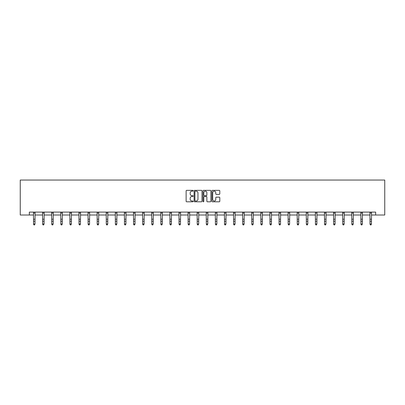 <?xml version="1.0" encoding="UTF-8"?>
<svg xmlns="http://www.w3.org/2000/svg" width="405" height="405" viewBox="0 0 405 405"><rect width="100%" height="100%" fill="white"/><g stroke="black" fill="none" stroke-linecap="round" stroke-linejoin="round"><path stroke-width="0.61" d="M193.175 190.75A0.4 0.4 0 0 0 192.775 190.35L186.695 190.35A0.572 0.572 0 0 0 186.123 190.922L186.123 201.224A0.572 0.572 0 0 0 186.695 201.796L192.775 201.796A0.4 0.4 0 0 0 193.175 201.391A0.4 0.4 0 0 0 192.775 200.991L191.985 200.991A1.833 1.833 0 0 1 190.158 199.164L190.158 198.303A1.833 1.833 0 0 1 191.985 196.471L192.775 196.471A0.4 0.4 0 0 0 193.175 196.071A0.4 0.4 0 0 0 192.775 195.671L191.985 195.671A1.833 1.833 0 0 1 190.158 193.843L190.158 192.982A1.833 1.833 0 0 1 191.985 191.15L192.775 191.15A0.4 0.4 0 0 0 193.175 190.75M219.221 194.385A0.572 0.572 0 0 0 219.793 193.813L219.793 190.922A0.572 0.572 0 0 0 219.221 190.35L212.468 190.35A0.572 0.572 0 0 0 211.896 190.922L211.896 201.224A0.572 0.572 0 0 0 212.468 201.796L219.221 201.796A0.572 0.572 0 0 0 219.793 201.224L219.793 197.731A0.572 0.572 0 0 0 219.221 197.159L216.331 197.159A0.572 0.572 0 0 0 215.759 197.731L215.759 199.462A1.529 1.529 0 0 1 214.23 200.991A1.529 1.529 0 0 1 212.701 199.462L212.701 192.684A1.529 1.529 0 0 1 214.23 191.15A1.529 1.529 0 0 1 215.759 192.684L215.759 193.813A0.572 0.572 0 0 0 216.331 194.385L219.221 194.385M29.342 215.02L29.342 212.104L375.658 212.104L375.658 215.02L384.75 215.02L384.75 180.043L20.25 180.043L20.25 215.02L33.539 215.02M201.999 190.922A0.572 0.572 0 0 0 201.427 190.35L194.673 190.35A0.572 0.572 0 0 0 194.101 190.922L194.101 201.224A0.572 0.572 0 0 0 194.673 201.796L201.427 201.796A0.572 0.572 0 0 0 201.999 201.224L201.999 190.922M203.573 190.35L210.327 190.35A0.572 0.572 0 0 1 210.899 190.922L210.899 201.224A0.572 0.572 0 0 1 210.327 201.796L207.436 201.796A0.572 0.572 0 0 1 206.864 201.224L206.864 197.043A0.572 0.572 0 0 0 206.292 196.471L204.373 196.471A0.572 0.572 0 0 0 203.801 197.043L203.801 201.391A0.4 0.4 0 0 1 203.401 201.796A0.4 0.4 0 0 1 203.001 201.391L203.001 190.922A0.572 0.572 0 0 1 203.573 190.35M34.997 215.02L42.636 215.02M44.089 215.02L51.729 215.02M53.187 215.02L60.821 215.02M62.279 215.02L69.913 215.02M71.371 215.02L79.01 215.02M80.463 215.02L88.103 215.02M89.561 215.02L97.195 215.02M98.653 215.02L106.287 215.02M107.745 215.02L115.384 215.02M116.837 215.02L124.477 215.02M125.935 215.02L133.569 215.02M135.027 215.02L142.661 215.02M144.119 215.02L151.759 215.02M153.217 215.02L160.851 215.02M162.309 215.02L169.943 215.02M171.401 215.02L179.035 215.02M180.493 215.02L188.133 215.02M189.591 215.02L197.225 215.02M198.683 215.02L206.317 215.02M207.775 215.02L215.409 215.02M216.867 215.02L224.507 215.02M225.965 215.02L233.599 215.02M235.057 215.02L242.691 215.02M244.149 215.02L251.783 215.02M253.241 215.02L260.881 215.02M262.339 215.02L269.973 215.02M271.431 215.02L279.065 215.02M280.523 215.02L288.163 215.02M289.615 215.02L297.255 215.02M298.713 215.02L306.347 215.02M307.805 215.02L315.439 215.02M316.897 215.02L324.537 215.02M325.99 215.02L333.629 215.02M335.087 215.02L342.721 215.02M344.179 215.02L351.813 215.02M353.271 215.02L360.911 215.02M362.364 215.02L370.003 215.02M371.461 215.02L375.658 215.02M195.306 191.15A0.4 0.4 0 0 0 194.906 191.55L194.906 200.591A0.4 0.4 0 0 0 195.306 200.991L196.136 200.991A1.833 1.833 0 0 0 197.964 199.164L197.964 192.982A1.833 1.833 0 0 0 196.136 191.15L195.306 191.15M206.864 192.709A1.529 1.529 0 0 0 205.33 191.18A1.529 1.529 0 0 0 203.801 192.709L203.801 195.099A0.572 0.572 0 0 0 204.373 195.671L206.292 195.671A0.572 0.572 0 0 0 206.864 195.099L206.864 192.709M33.468 212.104L33.539 223.99L34.997 223.99L34.562 224.957L33.98 224.831L34.562 224.957M34.562 224.831L34.997 223.99L35.073 212.104M33.98 224.957L33.539 224.314L33.98 224.831M42.56 212.104L42.636 223.99L44.089 223.99L43.654 224.957L43.072 224.831L43.654 224.957M43.654 224.831L44.089 223.99L44.165 212.104M43.072 224.957L42.636 224.314L43.072 224.831M51.653 212.104L51.729 223.99L53.187 223.99L52.746 224.957L52.164 224.831L52.746 224.957M52.746 224.831L53.187 223.99L53.258 212.104M52.164 224.957L51.729 224.314L52.164 224.831M60.745 212.104L60.821 223.99L62.279 223.99L61.843 224.957L61.256 224.831L61.843 224.957M61.843 224.831L62.279 223.99L62.355 212.104M61.256 224.957L60.821 224.314L61.256 224.831M69.842 212.104L69.913 223.99L71.371 223.99L70.936 224.957L70.354 224.831L70.936 224.957M70.936 224.831L71.371 223.99L71.447 212.104M70.354 224.957L69.913 224.314L70.354 224.831M78.934 212.104L79.01 223.99L80.463 223.99L80.028 224.957L79.446 224.831L80.028 224.957M80.028 224.831L80.463 223.99L80.539 212.104M79.446 224.957L79.01 224.314L79.446 224.831M88.027 212.104L88.103 223.99L89.561 223.99L89.12 224.957L88.538 224.831L89.12 224.957M89.12 224.831L89.561 223.99L89.632 212.104M88.538 224.957L88.103 224.314L88.538 224.831M97.124 212.104L97.195 223.99L98.653 223.99L98.218 224.957L97.63 224.831L98.218 224.957M98.218 224.831L98.653 223.99L98.729 212.104M97.63 224.957L97.195 224.314L97.63 224.831M106.216 212.104L106.287 223.99L107.745 223.99L107.31 224.957L106.728 224.831L107.31 224.957M107.31 224.831L107.745 223.99L107.821 212.104M106.728 224.957L106.287 224.314L106.728 224.831M115.309 212.104L115.384 223.99L116.837 223.99L116.402 224.957L115.82 224.831L116.402 224.957M116.402 224.831L116.837 223.99L116.913 212.104M115.82 224.957L115.384 224.314L115.82 224.831M124.401 212.104L124.477 223.99L125.935 223.99L125.494 224.957L124.912 224.831L125.494 224.957M125.494 224.831L125.935 223.99L126.006 212.104M124.912 224.957L124.477 224.314L124.912 224.831M133.498 212.104L133.569 223.99L135.027 223.99L134.592 224.957L134.004 224.831L134.592 224.957M134.592 224.831L135.027 223.99L135.103 212.104M134.004 224.957L133.569 224.314L134.004 224.831M142.59 212.104L142.661 223.99L144.119 223.99L143.684 224.957L143.102 224.831L143.684 224.957M143.684 224.831L144.119 223.99L144.195 212.104M143.102 224.957L142.661 224.314L143.102 224.831M151.683 212.104L151.759 223.99L153.217 223.99L152.776 224.957L152.194 224.831L152.776 224.957M152.776 224.831L153.217 223.99L153.287 212.104M152.194 224.957L151.759 224.314L152.194 224.831M160.775 212.104L160.851 223.99L162.309 223.99L161.868 224.957L161.286 224.831L161.868 224.957M161.868 224.831L162.309 223.99L162.38 212.104M161.286 224.957L160.851 224.314L161.286 224.831M169.872 212.104L169.943 223.99L171.401 223.99L170.966 224.957L170.383 224.831L170.966 224.957M170.966 224.831L171.401 223.99L171.477 212.104M170.383 224.957L169.943 224.314L170.383 224.831M178.964 212.104L179.035 223.99L180.493 223.99L180.058 224.957L179.476 224.831L180.058 224.957M180.058 224.831L180.493 223.99L180.569 212.104M179.476 224.957L179.035 224.314L179.476 224.831M188.057 212.104L188.133 223.99L189.591 223.99L189.15 224.957L188.568 224.831L189.15 224.957M189.15 224.831L189.591 223.99L189.661 212.104M188.568 224.957L188.133 224.314L188.568 224.831M197.149 212.104L197.225 223.99L198.683 223.99L198.242 224.957L197.66 224.831L198.242 224.957M198.242 224.831L198.683 223.99L198.754 212.104M197.66 224.957L197.225 224.314L197.66 224.831M206.246 212.104L206.317 223.99L207.775 223.99L207.34 224.957L206.758 224.831L207.34 224.957M207.34 224.831L207.775 223.99L207.851 212.104M206.758 224.957L206.317 224.314L206.758 224.831M215.339 212.104L215.409 223.99L216.867 223.99L216.432 224.957L215.85 224.831L216.432 224.957M216.432 224.831L216.867 223.99L216.943 212.104M215.85 224.957L215.409 224.314L215.85 224.831M224.431 212.104L224.507 223.99L225.965 223.99L225.524 224.957L224.942 224.831L225.524 224.957M225.524 224.831L225.965 223.99L226.036 212.104M224.942 224.957L224.507 224.314L224.942 224.831M233.523 212.104L233.599 223.99L235.057 223.99L234.617 224.957L234.034 224.831L234.617 224.957M234.617 224.831L235.057 223.99L235.128 212.104M234.034 224.957L233.599 224.314L234.034 224.831M242.62 212.104L242.691 223.99L244.149 223.99L243.714 224.957L243.132 224.831L243.714 224.957M243.714 224.831L244.149 223.99L244.225 212.104M243.132 224.957L242.691 224.314L243.132 224.831M251.713 212.104L251.783 223.99L253.241 223.99L252.806 224.957L252.224 224.831L252.806 224.957M252.806 224.831L253.241 223.99L253.317 212.104M252.224 224.957L251.783 224.314L252.224 224.831M260.805 212.104L260.881 223.99L262.339 223.99L261.898 224.957L261.316 224.831L261.898 224.957M261.898 224.831L262.339 223.99L262.41 212.104M261.316 224.957L260.881 224.314L261.316 224.831M269.897 212.104L269.973 223.99L271.431 223.99L270.996 224.957L270.408 224.831L270.996 224.957M270.996 224.831L271.431 223.99L271.502 212.104M270.408 224.957L269.973 224.314L270.408 224.831M278.994 212.104L279.065 223.99L280.523 223.99L280.088 224.957L279.506 224.831L280.088 224.957M280.088 224.831L280.523 223.99L280.599 212.104M279.506 224.957L279.065 224.314L279.506 224.831M288.087 212.104L288.163 223.99L289.615 223.99L289.18 224.957L288.598 224.831L289.18 224.957M289.18 224.831L289.615 223.99L289.691 212.104M288.598 224.957L288.163 224.314L288.598 224.831M297.179 212.104L297.255 223.99L298.713 223.99L298.272 224.957L297.69 224.831L298.272 224.957M298.272 224.831L298.713 223.99L298.784 212.104M297.69 224.957L297.255 224.314L297.69 224.831M306.271 212.104L306.347 223.99L307.805 223.99L307.37 224.957L306.782 224.831L307.37 224.957M307.37 224.831L307.805 223.99L307.876 212.104M306.782 224.957L306.347 224.314L306.782 224.831M315.368 212.104L315.439 223.99L316.897 223.99L316.462 224.957L315.88 224.831L316.462 224.957M316.462 224.831L316.897 223.99L316.973 212.104M315.88 224.957L315.439 224.314L315.88 224.831M324.461 212.104L324.537 223.99L325.99 223.99L325.554 224.957L324.972 224.831L325.554 224.957M325.554 224.831L325.99 223.99L326.065 212.104M324.972 224.957L324.537 224.314L324.972 224.831M333.553 212.104L333.629 223.99L335.087 223.99L334.646 224.957L334.064 224.831L334.646 224.957M334.646 224.831L335.087 223.99L335.158 212.104M334.064 224.957L333.629 224.314L334.064 224.831M342.645 212.104L342.721 223.99L344.179 223.99L343.744 224.957L343.156 224.831L343.744 224.957M343.744 224.831L344.179 223.99L344.255 212.104M343.156 224.957L342.721 224.314L343.156 224.831M351.742 212.104L351.813 223.99L353.271 223.99L352.836 224.957L352.254 224.831L352.836 224.957M352.836 224.831L353.271 223.99L353.347 212.104M352.254 224.957L351.813 224.314L352.254 224.831M360.835 212.104L360.911 223.99L362.364 223.99L361.928 224.957L361.346 224.831L361.928 224.957M361.928 224.831L362.364 223.99L362.44 212.104M361.346 224.957L360.911 224.314L361.346 224.831M369.927 212.104L370.003 223.99L371.461 223.99L371.02 224.957L370.438 224.831L371.02 224.957M371.02 224.831L371.461 223.99L371.532 212.104M370.438 224.957L370.003 224.314L370.438 224.831M35.068 212.114L33.473 212.114M34.997 219.216L33.539 219.216M34.997 221.216L33.539 221.216M34.997 213.06L33.539 213.06M44.16 212.114L42.566 212.114M44.089 219.216L42.636 219.216M44.089 221.216L42.636 221.216M44.089 213.06L42.636 213.06M53.252 212.114L51.658 212.114M53.187 219.216L51.729 219.216M53.187 221.216L51.729 221.216M53.187 213.06L51.729 213.06M62.35 212.114L60.75 212.114M62.279 219.216L60.821 219.216M62.279 221.216L60.821 221.216M62.279 213.06L60.821 213.06M71.442 212.114L69.847 212.114M71.371 219.216L69.913 219.216M71.371 221.216L69.913 221.216M71.371 213.06L69.913 213.06M80.534 212.114L78.94 212.114M80.463 219.216L79.01 219.216M80.463 221.216L79.01 221.216M80.463 213.06L79.01 213.06M89.626 212.114L88.032 212.114M89.561 219.216L88.103 219.216M89.561 221.216L88.103 221.216M89.561 213.06L88.103 213.06M98.724 212.114L97.124 212.114M98.653 219.216L97.195 219.216M98.653 221.216L97.195 221.216M98.653 213.06L97.195 213.06M107.816 212.114L106.221 212.114M107.745 219.216L106.287 219.216M107.745 221.216L106.287 221.216M107.745 213.06L106.287 213.06M116.908 212.114L115.314 212.114M116.837 219.216L115.384 219.216M116.837 221.216L115.384 221.216M116.837 213.06L115.384 213.06M126.001 212.114L124.406 212.114M125.935 219.216L124.477 219.216M125.935 221.216L124.477 221.216M125.935 213.06L124.477 213.06M135.098 212.114L133.498 212.114M135.027 219.216L133.569 219.216M135.027 221.216L133.569 221.216M135.027 213.06L133.569 213.06M144.19 212.114L142.595 212.114M144.119 219.216L142.661 219.216M144.119 221.216L142.661 221.216M144.119 213.06L142.661 213.06M153.282 212.114L151.688 212.114M153.217 219.216L151.759 219.216M153.217 221.216L151.759 221.216M153.217 213.06L151.759 213.06M162.375 212.114L160.78 212.114M162.309 219.216L160.851 219.216M162.309 221.216L160.851 221.216M162.309 213.06L160.851 213.06M171.472 212.114L169.872 212.114M171.401 219.216L169.943 219.216M171.401 221.216L169.943 221.216M171.401 213.06L169.943 213.06M180.564 212.114L178.969 212.114M180.493 219.216L179.035 219.216M180.493 221.216L179.035 221.216M180.493 213.06L179.035 213.06M189.656 212.114L188.062 212.114M189.591 219.216L188.133 219.216M189.591 221.216L188.133 221.216M189.591 213.06L188.133 213.06M198.749 212.114L197.154 212.114M198.683 219.216L197.225 219.216M198.683 221.216L197.225 221.216M198.683 213.06L197.225 213.06M207.846 212.114L206.251 212.114M207.775 219.216L206.317 219.216M207.775 221.216L206.317 221.216M207.775 213.06L206.317 213.06M216.938 212.114L215.344 212.114M216.867 219.216L215.409 219.216M216.867 221.216L215.409 221.216M216.867 213.06L215.409 213.06M226.03 212.114L224.436 212.114M225.965 219.216L224.507 219.216M225.965 221.216L224.507 221.216M225.965 213.06L224.507 213.06M235.128 212.114L233.528 212.114M235.057 219.216L233.599 219.216M235.057 221.216L233.599 221.216M235.057 213.06L233.599 213.06M244.22 212.114L242.625 212.114M244.149 219.216L242.691 219.216M244.149 221.216L242.691 221.216M244.149 213.06L242.691 213.06M253.312 212.114L251.718 212.114M253.241 219.216L251.783 219.216M253.241 221.216L251.783 221.216M253.241 213.06L251.783 213.06M262.405 212.114L260.81 212.114M262.339 219.216L260.881 219.216M262.339 221.216L260.881 221.216M262.339 213.06L260.881 213.06M271.502 212.114L269.902 212.114M271.431 219.216L269.973 219.216M271.431 221.216L269.973 221.216M271.431 213.06L269.973 213.06M280.594 212.114L278.999 212.114M280.523 219.216L279.065 219.216M280.523 221.216L279.065 221.216M280.523 213.06L279.065 213.06M289.686 212.114L288.092 212.114M289.615 219.216L288.163 219.216M289.615 221.216L288.163 221.216M289.615 213.06L288.163 213.06M298.779 212.114L297.184 212.114M298.713 219.216L297.255 219.216M298.713 221.216L297.255 221.216M298.713 213.06L297.255 213.06M307.876 212.114L306.276 212.114M307.805 219.216L306.347 219.216M307.805 221.216L306.347 221.216M307.805 213.06L306.347 213.06M316.968 212.114L315.373 212.114M316.897 219.216L315.439 219.216M316.897 221.216L315.439 221.216M316.897 213.06L315.439 213.06M326.06 212.114L324.466 212.114M325.99 219.216L324.537 219.216M325.99 221.216L324.537 221.216M325.99 213.06L324.537 213.06M335.153 212.114L333.558 212.114M335.087 219.216L333.629 219.216M335.087 221.216L333.629 221.216M335.087 213.06L333.629 213.06M344.25 212.114L342.65 212.114M344.179 219.216L342.721 219.216M344.179 221.216L342.721 221.216M344.179 213.06L342.721 213.06M353.342 212.114L351.748 212.114M353.271 219.216L351.813 219.216M353.271 221.216L351.813 221.216M353.271 213.06L351.813 213.06M362.434 212.114L360.84 212.114M362.364 219.216L360.911 219.216M362.364 221.216L360.911 221.216M362.364 213.06L360.911 213.06M371.527 212.114L369.932 212.114M371.461 219.216L370.003 219.216M371.461 221.216L370.003 221.216M371.461 213.06L370.003 213.06"/></g></svg>
